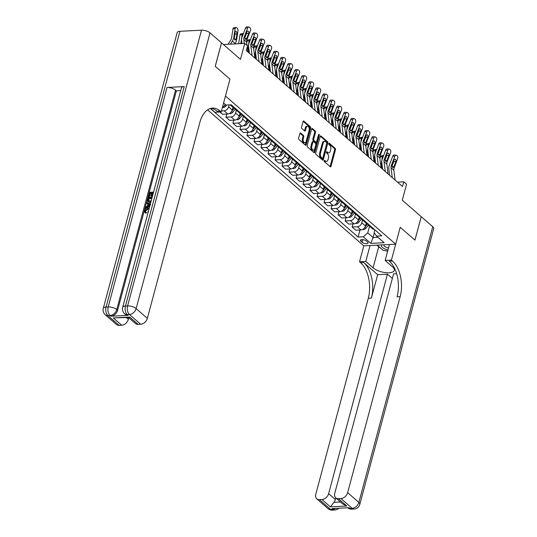 <?xml version="1.0" encoding="UTF-8"?>
<svg xmlns="http://www.w3.org/2000/svg" width="537" height="537" viewBox="0 0 537 537"><rect width="100%" height="100%" fill="white"/><g stroke="black" fill="none" stroke-linecap="round" stroke-linejoin="round"><path stroke-width="0.81" d="M324.16 160.691A0.725 0.423 87.1 0 0 324.375 161.671L330.228 166.759A1.04 0.604 87.1 0 0 330.524 166.879A1.04 0.604 87.1 0 0 331.02 166.316L335.464 149.749A1.04 0.604 87.1 0 0 335.162 148.346L329.309 143.258A0.725 0.423 87.1 0 0 328.966 144.547L329.718 145.205A3.323 1.926 87.1 0 1 330.691 149.682L330.322 151.065A3.323 1.926 87.1 0 1 328.731 152.85A3.323 1.926 87.1 0 1 327.771 152.474L327.013 151.817A0.725 0.423 87.1 0 0 326.671 153.105L327.429 153.763A3.323 1.926 87.1 0 1 328.402 158.247L328.026 159.623A3.323 1.926 87.1 0 1 326.436 161.415A3.323 1.926 87.1 0 1 325.476 161.04L324.724 160.382A0.725 0.423 87.1 0 0 324.16 160.691L324.617 161.087A3.323 1.926 87.1 0 0 325.576 161.456L326.436 161.415M300.666 133.028A1.04 0.604 87.1 0 0 300.364 132.914A1.04 0.604 87.1 0 0 299.868 133.471L298.626 138.123A1.04 0.604 87.1 0 0 298.928 139.519L305.425 145.171A1.04 0.604 87.1 0 0 305.721 145.292A1.04 0.604 87.1 0 0 306.218 144.735L310.661 128.162A1.04 0.604 87.1 0 0 310.359 126.766L303.861 121.107A1.04 0.604 87.1 0 0 303.559 120.993A1.04 0.604 87.1 0 0 303.063 121.55L301.559 127.168A1.04 0.604 87.1 0 0 301.861 128.565L304.64 130.988A1.04 0.604 87.1 0 0 304.942 131.102A1.04 0.604 87.1 0 0 305.439 130.545L306.184 127.759A2.779 1.611 87.1 0 1 307.513 126.269A2.779 1.611 87.1 0 1 309.131 130.323L306.211 141.231A2.779 1.611 87.1 0 1 304.875 142.721A2.779 1.611 87.1 0 1 303.264 138.667L303.747 136.848A1.04 0.604 87.1 0 0 303.445 135.452L300.666 133.028L300.082 133.062M396.642 273.716L393.567 273.877L334.759 493.335A6.35 4.518 -49 0 0 335.766 497.859L342.895 504.068L346.835 506.022L330.383 506.868L321.972 499.544L319.428 499.672L330.644 509.438L332.799 509.324L331.96 508.593L349.184 507.707L350.03 508.438L352.185 508.331L340.961 498.564A6.35 4.518 -49 0 0 347.64 492.677L358.857 502.437L432.741 226.701L421.243 216.693L414.96 240.14L400.213 227.305L414.933 240.12L421.216 216.673L402.287 200.194L406.556 184.251L403.757 181.815L402.495 186.5L246.288 50.552L247.55 45.86L244.744 43.423L223.412 44.517M179.942 31.3L106.064 307.036A6.35 2.524 -165 0 0 103.292 308.319L177.176 32.589A6.35 2.524 15 0 1 179.942 31.3L201.482 30.193A6.35 2.524 15 0 1 210.014 32.858L221.513 42.866L215.23 66.313L229.984 79.154L215.256 66.34L221.539 42.893L240.469 59.365L244.744 43.423M210.531 108.461L214.941 112.3L221.184 111.978L229.984 79.154L225.459 96.036L395.688 244.187L363.811 245.825L359.542 261.767L360.549 262.647A26.454 15.325 -92.9 0 1 368.288 298.297L315.769 494.308A6.35 4.518 -49 0 0 316.77 498.833A6.35 4.518 -49 0 0 319.428 499.672M392.426 261.009A26.454 15.325 -92.9 0 1 400.166 296.659L397.065 296.82A26.454 15.325 -92.9 0 0 389.325 261.17L392.426 261.009L391.413 260.13L400.213 227.305L395.688 244.187M315.743 153.025A1.04 0.604 87.1 0 0 316.051 154.421L322.542 160.073A1.04 0.604 87.1 0 0 322.844 160.194A1.04 0.604 87.1 0 0 323.341 159.637L327.785 143.064A1.04 0.604 87.1 0 0 327.476 141.667L320.985 136.009A1.04 0.604 87.1 0 0 320.683 135.895A1.04 0.604 87.1 0 0 320.186 136.452L315.743 153.025M313.984 152.622L307.486 146.97A1.04 0.604 87.1 0 1 307.184 145.574L311.621 129.001A1.04 0.604 87.1 0 1 312.125 128.444A1.04 0.604 87.1 0 1 312.42 128.558L315.199 130.981A1.04 0.604 87.1 0 1 315.508 132.377L313.702 139.096A1.04 0.604 87.1 0 0 314.011 140.499L315.85 142.104A1.04 0.604 87.1 0 0 316.152 142.218A1.04 0.604 87.1 0 0 316.649 141.661L318.522 134.666A0.725 0.423 87.1 0 1 319.293 135.337L314.783 152.186A1.04 0.604 87.1 0 1 314.286 152.743A1.04 0.604 87.1 0 1 313.984 152.622M367.523 242.066L366.288 240.992A3.282 1.302 -165 0 0 362.878 239.656A3.282 1.302 -165 0 0 360.448 240.281A3.282 1.302 -165 0 0 360.951 241.267L362.18 242.341A3.282 1.302 -165 0 0 365.596 243.677A3.282 1.302 -165 0 0 368.02 243.053A3.282 1.302 -165 0 0 367.523 242.066M207.584 109.85L363.811 245.825M374.853 229.829L374.128 232.548L376.565 236.119L381.78 235.85L231.185 104.782L225.97 105.051L223.593 102.983M376.565 236.119L384.136 242.711L370.872 243.395L363.301 236.804L367.751 232.877L369.557 226.144M359.985 229.984L358.092 237.072L363.301 236.804M358.092 237.072L210.37 108.508M403.757 181.815L397.481 182.137M374.329 232.843L373.081 237.508L377.88 237.267M367.751 232.877L373.081 237.508L370.872 243.395M221.459 110.964L224.137 110.823A4.236 3.014 -49 0 0 228.587 106.897L229.124 104.89M220.009 112.038L222.566 114.267L227.782 113.998A4.236 3.014 -49 0 0 232.232 110.072L233.031 107.091M226.775 114.052L225.936 117.194L231.145 116.925A4.236 3.014 -49 0 0 235.595 112.998L236.347 110.213M225.936 117.194L229.581 120.369L234.79 120.1A4.236 3.014 -49 0 0 239.24 116.173L240.039 113.193M233.79 120.154L232.944 123.295L238.16 123.027A4.236 3.014 -49 0 0 242.61 119.1L243.355 116.314M232.944 123.295L236.589 126.47L241.804 126.202A4.236 3.014 -49 0 0 246.255 122.275L247.054 119.295M240.798 126.255L239.958 129.397L245.167 129.128A4.236 3.014 -49 0 0 249.618 125.202L250.37 122.416M239.958 129.397L243.603 132.572L248.812 132.303A4.236 3.014 -49 0 0 253.263 128.377L254.061 125.396M247.812 132.357L246.966 135.499L252.182 135.23A4.236 3.014 -49 0 0 256.632 131.303L257.377 128.518M246.966 135.499L250.611 138.674L255.827 138.405A4.236 3.014 -49 0 0 260.277 134.478L261.076 131.498M254.82 138.459L253.981 141.6L259.19 141.332A4.236 3.014 -49 0 0 263.64 137.405L264.392 134.619M253.981 141.6L257.626 144.775L262.835 144.507A4.236 3.014 -49 0 0 267.285 140.58L268.084 137.6M261.834 144.56L260.989 147.702L266.204 147.44A4.236 3.014 -49 0 0 270.655 143.507L271.4 140.721M260.989 147.702L264.634 150.877L269.849 150.608A4.236 3.014 -49 0 0 274.3 146.682L275.098 143.701M268.842 150.662L268.003 153.804L273.212 153.542A4.236 3.014 -49 0 0 277.663 149.608L278.414 146.823M268.003 153.804L271.648 156.979L276.857 156.71A4.236 3.014 -49 0 0 281.307 152.783L282.106 149.803M275.857 156.764L275.011 159.905L280.227 159.643A4.236 3.014 -49 0 0 284.677 155.71L285.422 152.924M275.011 159.905L278.656 163.08L283.872 162.812A4.236 3.014 -49 0 0 288.322 158.885L289.121 155.905M282.865 162.865L282.026 166.007L287.235 165.745A4.236 3.014 -49 0 0 291.685 161.812L292.43 159.026M282.026 166.007L285.671 169.182L290.879 168.913A4.236 3.014 -49 0 0 295.33 164.987L296.129 162.006M289.879 168.967L289.034 172.115L294.249 171.847A4.236 3.014 -49 0 0 298.7 167.913L299.445 165.127M289.034 172.115L292.678 175.284L297.894 175.015A4.236 3.014 -49 0 0 302.344 171.088L303.143 168.108M296.887 175.069L296.048 178.217L301.257 177.948A4.236 3.014 -49 0 0 305.707 174.015L306.452 171.229M296.048 178.217L299.693 181.385L304.902 181.117A4.236 3.014 -49 0 0 309.352 177.19L310.151 174.21M303.902 181.17L303.056 184.319L308.265 184.05A4.236 3.014 -49 0 0 312.722 180.117L313.467 177.331M303.056 184.319L306.701 187.487L311.916 187.218A4.236 3.014 -49 0 0 316.367 183.292L317.166 180.311M310.91 187.272L310.064 190.42L315.279 190.152A4.236 3.014 -49 0 0 319.73 186.225L320.475 183.432M310.064 190.42L313.715 193.588L318.924 193.32A4.236 3.014 -49 0 0 323.375 189.393L324.173 186.413M317.924 193.374L317.078 196.522L322.287 196.253A4.236 3.014 -49 0 0 326.744 192.327L327.489 189.534M317.078 196.522L320.723 199.69L325.939 199.422A4.236 3.014 -49 0 0 330.389 195.495L331.188 192.514M324.932 199.475L324.086 202.624L329.302 202.355A4.236 3.014 -49 0 0 333.752 198.428L334.497 195.636M324.086 202.624L327.738 205.792L332.947 205.523A4.236 3.014 -49 0 0 337.397 201.597L338.196 198.616M331.94 205.577L331.101 208.725L336.31 208.457A4.236 3.014 -49 0 0 340.76 204.53L341.512 201.737M331.101 208.725L334.746 211.893L339.955 211.632A4.236 3.014 -49 0 0 344.412 207.698L345.21 204.718M338.954 211.679L338.109 214.827L343.324 214.558A4.236 3.014 -49 0 0 347.775 210.632L348.52 207.839M338.109 214.827L341.76 217.995L346.969 217.733A4.236 3.014 -49 0 0 351.42 213.8L352.218 210.819M345.962 217.78L345.123 220.929L350.332 220.66A4.236 3.014 -49 0 0 354.782 216.733L355.534 213.941M345.123 220.929L348.768 224.097L353.977 223.835A4.236 3.014 -49 0 0 358.434 219.902L359.233 216.921M352.977 223.882L352.131 227.03L357.347 226.762A4.236 3.014 -49 0 0 361.797 222.835L362.542 220.042M352.131 227.03L355.776 230.198L360.992 229.937A4.236 3.014 -49 0 0 365.442 226.003L366.241 223.023M368.046 223.902A4.236 3.014 -49 0 0 368.838 225.52L372.483 228.695A4.236 3.014 -49 0 0 374.195 229.259M368.838 225.52A4.236 3.014 -49 0 0 370.55 226.084M361.032 217.8A4.236 3.014 -49 0 0 361.824 219.418L365.475 222.593A4.236 3.014 -49 0 0 367.187 223.15L365.757 224.822M361.824 219.418A4.236 3.014 -49 0 0 363.542 219.982M354.024 211.699A4.236 3.014 -49 0 0 354.816 213.317L358.461 216.492A4.236 3.014 -49 0 0 360.179 217.049M354.816 213.317A4.236 3.014 -49 0 0 356.528 213.88M347.009 205.597A4.236 3.014 -49 0 0 347.808 207.215L351.453 210.39A4.236 3.014 -49 0 0 353.165 210.947M347.808 207.215A4.236 3.014 -49 0 0 349.52 207.779M340.002 199.495A4.236 3.014 -49 0 0 340.794 201.113L344.439 204.288A4.236 3.014 -49 0 0 346.157 204.845M340.794 201.113A4.236 3.014 -49 0 0 342.505 201.677M332.994 193.394A4.236 3.014 -49 0 0 333.786 195.012L337.431 198.187A4.236 3.014 -49 0 0 339.142 198.744M333.786 195.012A4.236 3.014 -49 0 0 335.497 195.575M325.979 187.292A4.236 3.014 -49 0 0 326.771 188.91L330.416 192.085A4.236 3.014 -49 0 0 332.135 192.642M326.771 188.91A4.236 3.014 -49 0 0 328.483 189.474M318.971 181.191A4.236 3.014 -49 0 0 319.763 182.808L323.408 185.983A4.236 3.014 -49 0 0 325.12 186.54M319.763 182.808A4.236 3.014 -49 0 0 321.475 183.372M311.957 175.089A4.236 3.014 -49 0 0 312.749 176.707L316.394 179.882A4.236 3.014 -49 0 0 318.112 180.439L316.682 182.11M312.749 176.707A4.236 3.014 -49 0 0 314.467 177.27M304.949 168.987A4.236 3.014 -49 0 0 305.741 170.605L309.386 173.78A4.236 3.014 -49 0 0 311.098 174.337L309.668 176.008M305.741 170.605A4.236 3.014 -49 0 0 307.453 171.169M297.934 162.879A4.236 3.014 -49 0 0 298.726 164.503L302.371 167.678A4.236 3.014 -49 0 0 304.09 168.235L302.66 169.907M298.726 164.503A4.236 3.014 -49 0 0 300.445 165.067M290.926 156.777A4.236 3.014 -49 0 0 291.719 158.402L295.363 161.577A4.236 3.014 -49 0 0 297.075 162.134L295.645 163.805M291.719 158.402A4.236 3.014 -49 0 0 293.43 158.959M283.912 150.675A4.236 3.014 -49 0 0 284.704 152.3L288.349 155.475A4.236 3.014 -49 0 0 290.067 156.032M284.704 152.3A4.236 3.014 -49 0 0 286.422 152.857M276.904 144.574A4.236 3.014 -49 0 0 277.696 146.198L281.341 149.373A4.236 3.014 -49 0 0 283.053 149.93M277.696 146.198A4.236 3.014 -49 0 0 279.408 146.755M269.889 138.472A4.236 3.014 -49 0 0 270.682 140.097L274.326 143.272A4.236 3.014 -49 0 0 276.045 143.829M270.682 140.097A4.236 3.014 -49 0 0 272.4 140.654M262.882 132.37A4.236 3.014 -49 0 0 263.674 133.995L267.319 137.163A4.236 3.014 -49 0 0 269.03 137.727M263.674 133.995A4.236 3.014 -49 0 0 265.385 134.552M255.867 126.269A4.236 3.014 -49 0 0 256.659 127.893L260.304 131.062A4.236 3.014 -49 0 0 262.022 131.625M256.659 127.893A4.236 3.014 -49 0 0 258.378 128.45M248.859 120.167A4.236 3.014 -49 0 0 249.651 121.792L253.296 124.96A4.236 3.014 -49 0 0 255.008 125.524L253.585 127.195M249.651 121.792A4.236 3.014 -49 0 0 251.363 122.349M241.845 114.066A4.236 3.014 -49 0 0 242.637 115.69L246.288 118.858A4.236 3.014 -49 0 0 248 119.422L246.57 121.094M242.637 115.69A4.236 3.014 -49 0 0 244.355 116.247M234.837 107.964A4.236 3.014 -49 0 0 235.629 109.588L239.274 112.757A4.236 3.014 -49 0 0 240.985 113.32L239.562 114.992M235.629 109.588A4.236 3.014 -49 0 0 237.341 110.145M230.172 104.836L232.266 106.655A4.236 3.014 -49 0 0 233.978 107.219L232.548 108.89M222.405 107.427A4.236 3.014 -49 0 0 225.117 104.312M328.731 152.85L327.872 152.897A3.323 1.926 87.1 0 1 326.912 152.521L326.456 152.125M330.06 166.618A1.04 0.604 87.1 0 0 330.161 166.363L334.598 149.789A1.04 0.604 87.1 0 0 334.296 148.393L328.751 143.567M322.381 159.932A1.04 0.604 87.1 0 0 322.482 159.677L326.919 143.111A1.04 0.604 87.1 0 0 326.617 141.708L320.287 136.197M322.287 158.261A0.725 0.423 87.1 0 0 322.844 157.952L326.738 143.406A0.725 0.423 87.1 0 0 326.53 142.426L325.731 141.734A3.323 1.926 87.1 0 0 324.771 141.359A3.323 1.926 87.1 0 0 323.18 143.144L320.515 153.085A3.323 1.926 87.1 0 0 321.488 157.563L322.287 158.261L321.421 158.301A0.725 0.423 87.1 0 0 321.831 158.281M324.771 141.359L323.905 141.399A3.323 1.926 87.1 0 0 322.314 143.191L323.18 143.144M321.421 158.301L320.623 157.609A3.323 1.926 87.1 0 1 319.656 153.132L322.314 143.191M311.722 128.746L314.34 131.021L315.199 130.981M316.152 142.218L315.293 142.265A1.04 0.604 87.1 0 1 314.991 142.151L313.145 140.546A1.04 0.604 87.1 0 1 312.843 139.143L314.642 132.424A1.04 0.604 87.1 0 0 314.34 131.021M313.823 152.481A1.04 0.604 87.1 0 0 313.917 152.226L318.434 135.384A0.725 0.423 87.1 0 0 318.461 134.915M311.836 146.071A2.779 1.611 87.1 0 0 313.454 150.132A2.779 1.611 87.1 0 0 314.783 148.635L315.81 144.795A1.04 0.604 87.1 0 0 315.508 143.392L313.662 141.788A1.04 0.604 87.1 0 0 313.366 141.674A1.04 0.604 87.1 0 0 312.863 142.231L311.836 146.071L310.977 146.118A2.779 1.611 87.1 0 0 312.588 150.172L313.454 150.132M313.366 141.674L312.5 141.714A1.04 0.604 87.1 0 0 312.004 142.271L312.863 142.231M310.977 146.118L312.004 142.271M304.875 142.721L304.016 142.768A2.779 1.611 87.1 0 1 302.398 138.714L302.888 136.895A1.04 0.604 87.1 0 0 302.586 135.492L299.968 133.216M307.513 126.269L306.654 126.309A2.779 1.611 87.1 0 0 305.325 127.806L306.184 127.759M304.479 130.84A1.04 0.604 87.1 0 0 304.58 130.585L305.325 127.806M305.258 145.03A1.04 0.604 87.1 0 0 305.358 144.775L309.802 128.209A1.04 0.604 87.1 0 0 309.493 126.806L303.163 121.295M362.697 229.427L363.616 229.588A2.806 1.994 -49 0 0 365.778 228.373L368.503 225.151M385.103 159.771L385.204 159.093A2.114 1.108 79.7 0 0 385.237 158.724M380.874 166.363A7.934 5.645 -49 0 0 381.035 165.584L382.398 156.656L380.183 157.059A2.114 1.108 -100.3 0 1 380.928 155.952L383.143 155.549A2.114 1.108 79.7 0 0 382.398 156.656M379.921 158.777L380.183 157.059M364.999 227.104L367.852 223.728M382.498 168.202L381.559 166.034L381.914 163.57M383.613 155.643A2.114 1.108 79.7 0 0 383.143 155.549M392.279 177.606L391.043 167.745A5.289 3.766 131 0 1 391.379 165.342L394.829 156.307L392.769 156.119A2.114 1.322 -84.9 0 1 394.084 154.992L396.138 155.173A2.114 1.322 95.1 0 0 394.829 156.307M389.634 175.304L388.815 168.766A7.934 5.645 131 0 1 389.325 165.154L392.769 156.119M395.084 180.049L393.843 170.189A5.289 3.766 131 0 1 394.185 167.779L397.635 158.744A2.114 1.322 95.1 0 0 397.226 155.898L396.662 155.408A2.114 1.322 95.1 0 0 396.138 155.173M392.151 166.832L393.943 166.645L393.581 167.255L392.534 167.376L391.983 165.866L394.044 160.113A1.692 1.061 -84.9 0 1 395.098 159.207A1.692 1.061 -84.9 0 1 395.514 159.395A1.692 1.061 -84.9 0 1 395.843 161.677L393.782 161.489L391.99 166.195M393.782 161.489A1.692 1.061 95.1 0 0 393.943 160.382M393.943 166.645L395.843 161.677M394.185 167.779L393.581 167.255L392.534 167.376M355.682 223.325L356.602 223.486A2.806 1.994 -49 0 0 358.77 222.271L361.488 219.049M378.088 153.669L378.196 152.991A2.114 1.108 79.7 0 0 378.229 152.622M373.866 160.261A7.934 5.645 -49 0 0 374.027 159.476L375.39 150.555L373.175 150.957A2.114 1.108 -100.3 0 1 373.913 149.85L376.135 149.447A2.114 1.108 79.7 0 0 375.39 150.555M372.913 152.676L373.175 150.957M357.991 221.002L360.837 217.626M375.484 162.1L374.544 159.932L374.907 157.469M376.605 149.541A2.114 1.108 79.7 0 0 376.135 149.447M360.159 217.055L358.75 218.72M348.674 217.223L349.594 217.384A2.806 1.994 -49 0 0 351.755 216.169L354.48 212.947M371.08 147.568L371.181 146.89A2.114 1.108 79.7 0 0 371.215 146.52M366.852 154.159A7.934 5.645 -49 0 0 367.013 153.374L368.375 144.453L366.16 144.856A2.114 1.108 -100.3 0 1 366.905 143.748L369.12 143.345A2.114 1.108 79.7 0 0 368.375 144.453M365.898 146.574L366.16 144.856M350.976 214.901L353.829 211.524M368.476 155.999L367.536 153.83L367.892 151.367M369.59 143.439A2.114 1.108 79.7 0 0 369.12 143.345M353.145 210.954L351.735 212.618M341.66 211.122L342.579 211.283A2.806 1.994 -49 0 0 344.747 210.068L347.466 206.846M364.066 141.459L364.173 140.788A2.114 1.108 79.7 0 0 364.207 140.419M359.844 148.058A7.934 5.645 -49 0 0 360.005 147.272L361.367 138.345L359.152 138.754A2.114 1.108 -100.3 0 1 359.897 137.647L362.113 137.244A2.114 1.108 79.7 0 0 361.367 138.345M358.891 140.472L359.152 138.754M343.969 208.799L346.815 205.423M361.461 149.897L360.522 147.729L360.884 145.265M362.582 137.338A2.114 1.108 79.7 0 0 362.113 137.244M346.137 204.845L344.727 206.517M385.271 171.504L384.029 161.644A5.289 3.766 131 0 1 384.371 159.241L387.815 150.206L385.761 150.018A2.114 1.322 -84.9 0 1 387.07 148.89L389.13 149.071A2.114 1.322 95.1 0 0 387.815 150.206M382.626 169.202L381.8 162.664A7.934 5.645 131 0 1 382.31 159.053L385.761 150.018M388.07 173.948L386.835 164.087A5.289 3.766 131 0 1 387.17 161.677L390.621 152.642A2.114 1.322 95.1 0 0 390.218 149.796L389.654 149.306A2.114 1.322 95.1 0 0 389.13 149.071M385.143 160.731L386.935 160.543L386.566 161.154L385.526 161.275L384.975 159.764L387.036 154.012A1.692 1.061 -84.9 0 1 388.083 153.105A1.692 1.061 -84.9 0 1 388.506 153.293A1.692 1.061 -84.9 0 1 388.828 155.576L386.774 155.388L384.982 160.093M386.774 155.388A1.692 1.061 95.1 0 0 386.935 154.28M386.935 160.543L388.828 155.576M387.17 161.677L386.566 161.154L385.526 161.275M378.256 165.403L377.021 155.542A5.289 3.766 131 0 1 377.357 153.139L380.807 144.104L378.746 143.916A2.114 1.322 -84.9 0 1 380.062 142.788L382.116 142.97A2.114 1.322 95.1 0 0 380.807 144.104M375.611 163.1L374.792 156.562A7.934 5.645 131 0 1 375.303 152.951L378.746 143.916M381.062 167.846L379.82 157.985A5.289 3.766 131 0 1 380.162 155.576L383.613 146.541A2.114 1.322 95.1 0 0 383.203 143.694L382.646 143.204A2.114 1.322 95.1 0 0 382.116 142.97M378.129 154.629L379.921 154.441L379.558 155.052L378.511 155.173L377.961 153.663L380.028 147.91A1.692 1.061 -84.9 0 1 381.075 147.004A1.692 1.061 -84.9 0 1 381.492 147.192A1.692 1.061 -84.9 0 1 381.82 149.474L379.76 149.286L377.967 153.991M379.76 149.286A1.692 1.061 95.1 0 0 379.921 148.178M379.921 154.441L381.82 149.474M380.162 155.576L379.558 155.052L378.511 155.173M371.248 159.301L370.006 149.44A5.289 3.766 131 0 1 370.349 147.031L373.792 138.002L371.738 137.814A2.114 1.322 -84.9 0 1 373.047 136.687L375.108 136.868A2.114 1.322 95.1 0 0 373.792 138.002M368.604 156.999L367.778 150.461A7.934 5.645 131 0 1 368.288 146.849L371.738 137.814M374.054 161.744L372.812 151.884A5.289 3.766 131 0 1 373.155 149.474L376.598 140.439A2.114 1.322 95.1 0 0 376.195 137.593L375.632 137.103A2.114 1.322 95.1 0 0 375.108 136.868M371.121 148.527L372.913 148.34L372.55 148.95L371.503 149.071L370.953 147.561L373.014 141.808A1.692 1.061 -84.9 0 1 374.061 140.902A1.692 1.061 -84.9 0 1 374.484 141.09A1.692 1.061 -84.9 0 1 374.806 143.372L372.752 143.184L370.96 147.89M372.752 143.184A1.692 1.061 95.1 0 0 372.913 142.077M372.913 148.34L374.806 143.372M373.155 149.474L372.55 148.95L371.503 149.071M334.652 205.02L335.571 205.181A2.806 1.994 -49 0 0 337.733 203.966L340.458 200.744M357.058 135.358L357.159 134.686A2.114 1.108 79.7 0 0 357.192 134.317M352.829 141.956A7.934 5.645 -49 0 0 352.99 141.171L354.36 132.243L352.138 132.652A2.114 1.108 -100.3 0 1 352.883 131.545L355.098 131.142A2.114 1.108 79.7 0 0 354.36 132.243M351.876 134.371L352.138 132.652M336.954 202.697L339.807 199.321M354.454 143.795L353.514 141.627L353.87 139.164M355.568 131.236A2.114 1.108 79.7 0 0 355.098 131.142M339.122 198.744L337.713 200.415M364.234 153.199L362.999 143.339A5.289 3.766 131 0 1 363.334 140.929L366.784 131.901L364.724 131.713A2.114 1.322 -84.9 0 1 366.039 130.585L368.093 130.766A2.114 1.322 95.1 0 0 366.784 131.901M361.589 150.897L360.77 144.359A7.934 5.645 131 0 1 361.28 140.748L364.724 131.713M367.039 155.643L365.798 145.782A5.289 3.766 131 0 1 366.14 143.372L369.59 134.337A2.114 1.322 95.1 0 0 369.181 131.491L368.624 131.001A2.114 1.322 95.1 0 0 368.093 130.766M364.106 142.426L365.898 142.238L365.536 142.849L364.489 142.97L363.938 141.459L366.006 135.707A1.692 1.061 -84.9 0 1 367.053 134.8A1.692 1.061 -84.9 0 1 367.469 134.988A1.692 1.061 -84.9 0 1 367.798 137.271L365.737 137.083L363.945 141.781M365.737 137.083A1.692 1.061 95.1 0 0 365.898 135.975M365.898 142.238L367.798 137.271M366.14 143.372L365.536 142.849L364.489 142.97M381.827 244.899A6.88 2.739 -165 0 0 385.123 249.061A6.88 2.739 -165 0 0 387.969 250M383.935 244.791A4.712 1.873 -165 0 0 383.895 244.892A4.712 1.873 -165 0 0 386.372 247.369A4.712 1.873 -165 0 0 388.493 248.054M387.654 251.182L383.123 250.269L377.216 245.134M389.379 244.731A6.88 2.739 -165 0 0 388.714 244.543M370.06 245.503L365.784 261.445L373.074 267.788A11.908 4.732 -165 0 0 385.465 272.635A11.908 4.732 -165 0 0 394.265 270.373A11.908 4.732 -165 0 0 392.46 266.795L385.17 260.452L391.413 260.13M365.784 261.445L359.542 261.767M377.672 274.689L363.65 262.486A26.454 15.325 -92.9 0 1 371.389 298.136L377.672 274.689L387.452 274.185L392.346 278.448M321.972 499.544A6.35 4.518 -49 0 0 328.644 493.651L335.377 499.511A6.35 4.518 131 0 1 333.933 502.357L340.539 502.014M387.452 274.185L328.644 493.651M432.741 226.701A6.35 2.524 15 0 1 433.708 228.614L359.824 504.344A6.35 2.524 -165 0 0 358.857 502.437A6.35 4.518 131 0 1 352.185 508.331A6.35 3.678 -92.9 0 0 354.017 509.042A6.35 6.35 0 0 0 359.824 504.344M389.439 244.51L385.17 260.452M335.766 497.859A6.35 4.518 -49 0 0 338.424 498.698L346.835 506.022M340.961 498.564L338.424 498.698M400.166 296.659L347.64 492.677M335.806 497.9L335.377 499.511M330.383 506.868L333.933 502.357M380.84 248.289A11.908 4.732 15 0 1 378.706 246.785L376.833 245.154M148.971 209.188L148.152 209.101L145.587 210.954L145.648 211.961M149.011 209.041L147.702 208.712L145.138 210.564L145.386 211.8L146.46 212.464L146.077 213.263L144.883 212.518L144.527 210.665C145.124 208.933 146.259 208.014 147.91 207.92L149.239 208.188M147.95 203.973L146.588 203.221L146.809 202.382L150.387 203.919M149.709 206.45L145.822 208.134L145.373 207.745L145.601 206.899L147.36 206.181L148.004 203.778L146.588 203.221M151.562 193.421L150.333 193.481L149.447 196.797L148.85 196.831L148.4 196.441L149.501 192.327L153.548 192.118M153.22 193.333L152.723 193.36L151.931 196.314L151.333 196.347L150.884 195.958L151.676 192.998L149.89 193.092L150.333 193.481M184.251 86.578L125.443 306.043A6.35 2.524 -165 0 0 122.678 307.325L181.479 87.867A6.35 2.524 15 0 1 184.251 86.578L167.02 87.464A6.35 2.524 15 0 1 175.552 90.129L176.398 90.86L117.59 310.319A6.35 4.518 131 0 1 110.917 316.212L128.142 315.326A6.35 4.518 131 0 1 125.483 314.494L124.644 313.756A6.35 4.518 -49 0 0 127.303 314.595L128.142 315.326M176.398 90.86L180.741 90.632M150.83 202.248L149.937 202.395L147.85 201.583L147.574 199.536L148.111 197.522L152.152 197.314M221.184 111.978L220.177 111.099A26.454 15.325 87.1 0 0 212.538 108.125A26.454 15.325 87.1 0 0 199.871 122.342L147.353 318.354A6.35 4.518 131 0 1 140.674 324.247L129.457 314.487L127.303 314.595A6.35 3.678 87.1 0 1 125.443 306.043L127.598 305.929L201.482 30.193M129.719 317.058L128.82 317.508L113.267 317.904L129.719 317.058L138.13 324.382L140.674 324.247M138.13 324.382A6.35 4.518 131 0 1 135.472 323.543L128.551 317.521M128.786 317.723L128.356 319.334A6.35 4.518 131 0 1 121.677 325.227L113.267 317.904M110.917 316.212L110.072 315.481L107.917 315.595L119.14 325.355L121.677 325.227M119.14 325.355A6.35 4.518 131 0 1 116.475 324.516L105.259 314.756A6.35 4.518 -49 0 0 107.917 315.595A6.35 3.678 87.1 0 1 106.064 307.036L108.212 306.922L167.02 87.464M220.177 111.099L217.076 111.26A26.454 15.325 87.1 0 0 210.994 108.34M149.89 193.092L148.997 196.408L149.447 196.797M148.997 196.408L148.4 196.441M153.334 192.911L152.273 192.971L151.481 195.924L151.931 196.314M151.481 195.924L150.884 195.958M152.273 192.971L152.723 193.36M151.004 201.617L149.487 202.006L147.85 201.583M151.944 198.106L148.494 198.287L148.326 200.892M148.481 201.006L151.239 200.737M149.487 202.006L149.937 202.395M151.83 198.529L148.944 198.677L148.642 201.147M148.494 198.287L148.944 198.677M148.185 199.442L148.635 199.838M149.883 205.785L145.373 207.745M149.81 204.49L148.534 203.986L148.024 205.906L150.662 204.825L149.81 204.49L150.152 204.785M150.138 204.832L148.984 204.375L148.642 205.651M148.534 203.986L148.984 204.375M145.138 210.564L145.587 210.954M147.702 208.712L148.152 209.101M148.091 212.491L147.749 212.625L147.803 211.84L148.326 211.598M146.01 212.075L145.628 212.874L146.077 213.263M145.628 212.874L144.883 212.518M327.637 198.918L328.557 199.079A2.806 1.994 -49 0 0 330.725 197.864L333.443 194.642M350.043 129.256L350.151 128.585A2.114 1.108 79.7 0 0 350.184 128.215M345.821 135.854A7.934 5.645 -49 0 0 345.982 135.069L347.345 126.141L345.13 126.551A2.114 1.108 -100.3 0 1 345.875 125.443L348.09 125.04A2.114 1.108 79.7 0 0 347.345 126.141M344.868 128.269L345.13 126.551M329.946 196.596L332.792 193.219M347.446 137.694L346.499 135.525L346.862 133.062M348.56 125.134A2.114 1.108 79.7 0 0 348.09 125.04M332.114 192.642L330.705 194.313M357.226 147.098L355.984 137.237A5.289 3.766 131 0 1 356.326 134.827L359.777 125.799L357.716 125.611A2.114 1.322 -84.9 0 1 359.025 124.483L361.086 124.665A2.114 1.322 95.1 0 0 359.777 125.799M354.581 144.795L353.755 138.257A7.934 5.645 131 0 1 354.266 134.646L357.716 125.611M360.032 149.541L358.79 139.68A5.289 3.766 131 0 1 359.132 137.271L362.576 128.236A2.114 1.322 95.1 0 0 362.173 125.39L361.609 124.899A2.114 1.322 95.1 0 0 361.086 124.665M357.098 136.324L358.891 136.136L358.528 136.747L357.481 136.868L356.93 135.358L358.991 129.605A1.692 1.061 -84.9 0 1 360.038 128.699A1.692 1.061 -84.9 0 1 360.461 128.887A1.692 1.061 -84.9 0 1 360.783 131.169L358.729 130.981L356.937 135.68M358.729 130.981A1.692 1.061 95.1 0 0 358.891 129.873M358.891 136.136L360.783 131.169M359.132 137.271L358.528 136.747L357.481 136.868M320.629 192.817L321.549 192.978A2.806 1.994 -49 0 0 323.71 191.763L326.436 188.541M343.036 123.154L343.136 122.483A2.114 1.108 79.7 0 0 343.17 122.114M338.807 129.753A7.934 5.645 -49 0 0 338.968 128.967L340.337 120.04L338.122 120.449A2.114 1.108 -100.3 0 1 338.86 119.342L341.076 118.939A2.114 1.108 79.7 0 0 340.337 120.04M337.854 122.168L338.122 120.449M322.932 190.494L325.784 187.118M340.431 131.592L339.491 129.424L339.847 126.96M341.545 119.033A2.114 1.108 79.7 0 0 341.076 118.939M325.1 186.54L323.69 188.212M350.211 140.996L348.976 131.135A5.289 3.766 131 0 1 349.312 128.726L352.762 119.697L350.701 119.509A2.114 1.322 -84.9 0 1 352.017 118.375L354.071 118.563A2.114 1.322 95.1 0 0 352.762 119.697M347.567 138.694L346.748 132.156A7.934 5.645 131 0 1 347.258 128.544L350.701 119.509M353.017 143.439L351.782 133.579A5.289 3.766 131 0 1 352.118 131.169L355.568 122.134A2.114 1.322 95.1 0 0 355.158 119.288L354.601 118.798A2.114 1.322 95.1 0 0 354.071 118.563M350.084 130.216L351.876 130.035L351.513 130.645L350.466 130.766L349.916 129.256L351.983 123.503A1.692 1.061 -84.9 0 1 353.031 122.597A1.692 1.061 -84.9 0 1 353.447 122.785A1.692 1.061 -84.9 0 1 353.776 125.067L351.715 124.879L349.923 129.578M351.715 124.879A1.692 1.061 95.1 0 0 351.876 123.772M351.876 130.035L353.776 125.067M352.118 131.169L351.513 130.645L350.466 130.766M313.615 186.715L314.534 186.876A2.806 1.994 -49 0 0 316.702 185.661L319.421 182.439M336.028 117.053L336.128 116.381A2.114 1.108 79.7 0 0 336.162 116.012M331.799 123.651A7.934 5.645 -49 0 0 331.96 122.866L333.323 113.938L331.107 114.341A2.114 1.108 -100.3 0 1 331.853 113.24L334.068 112.837A2.114 1.108 79.7 0 0 333.323 113.938M330.846 116.066L331.107 114.341M315.924 184.392L318.77 181.016M333.423 125.49L332.477 123.322L332.839 120.859M334.538 112.931A2.114 1.108 79.7 0 0 334.068 112.837M343.203 134.894L341.962 125.034A5.289 3.766 131 0 1 342.304 122.624L345.754 113.589L343.693 113.408A2.114 1.322 -84.9 0 1 345.002 112.273L347.063 112.461A2.114 1.322 95.1 0 0 345.754 113.589M340.559 132.592L339.733 126.054A7.934 5.645 131 0 1 340.243 122.443L343.693 113.408M346.009 137.338L344.767 127.477A5.289 3.766 131 0 1 345.11 125.067L348.553 116.032A2.114 1.322 95.1 0 0 348.151 113.186L347.587 112.696A2.114 1.322 95.1 0 0 347.063 112.461M343.076 124.114L344.868 123.933L344.506 124.544L343.458 124.665L342.908 123.154L344.969 117.402A1.692 1.061 -84.9 0 1 346.016 116.495A1.692 1.061 -84.9 0 1 346.439 116.683A1.692 1.061 -84.9 0 1 346.768 118.966L344.707 118.778L342.915 123.476M344.707 118.778A1.692 1.061 95.1 0 0 344.868 117.67M344.868 123.933L346.768 118.966M345.11 125.067L344.506 124.544L343.458 124.665M306.607 180.613L307.526 180.774A2.806 1.994 -49 0 0 309.688 179.559L312.413 176.337M329.013 110.951L329.114 110.28A2.114 1.108 79.7 0 0 329.147 109.91M324.784 117.549A7.934 5.645 -49 0 0 324.945 116.764L326.315 107.836L324.1 108.239A2.114 1.108 -100.3 0 1 324.838 107.138L327.053 106.735A2.114 1.108 79.7 0 0 326.315 107.836M323.831 109.964L324.1 108.239M308.909 178.291L311.762 174.914M326.409 119.389L325.469 117.22L325.825 114.757M327.523 106.829A2.114 1.108 79.7 0 0 327.053 106.735M336.189 128.793L334.954 118.932A5.289 3.766 131 0 1 335.289 116.522L338.74 107.487L336.686 107.306A2.114 1.322 -84.9 0 1 337.995 106.172L340.049 106.36A2.114 1.322 95.1 0 0 338.74 107.487M333.544 126.49L332.725 119.952A7.934 5.645 131 0 1 333.235 116.341L336.686 107.306M338.995 131.236L337.76 121.375A5.289 3.766 131 0 1 338.095 118.966L341.545 109.931A2.114 1.322 95.1 0 0 341.136 107.085L340.579 106.595A2.114 1.322 95.1 0 0 340.049 106.36M336.061 118.012L337.854 117.831L337.491 118.442L336.444 118.563L335.894 117.053L337.961 111.3A1.692 1.061 -84.9 0 1 339.008 110.394A1.692 1.061 -84.9 0 1 339.431 110.582A1.692 1.061 -84.9 0 1 339.753 112.864L337.692 112.676L335.9 117.375M337.692 112.676A1.692 1.061 95.1 0 0 337.854 111.568M337.854 117.831L339.753 112.864M338.095 118.966L337.491 118.442L336.444 118.563M299.592 174.512L300.512 174.673A2.806 1.994 -49 0 0 302.68 173.458L305.399 170.236M322.005 104.849L322.106 104.178A2.114 1.108 79.7 0 0 322.14 103.802M317.776 111.448A7.934 5.645 -49 0 0 317.938 110.662L319.3 101.735L317.085 102.137A2.114 1.108 -100.3 0 1 317.83 101.037L320.045 100.634A2.114 1.108 79.7 0 0 319.3 101.735M316.823 103.863L317.085 102.137M301.901 172.189L304.748 168.813M319.401 113.287L318.454 111.119L318.817 108.655M320.515 100.728A2.114 1.108 79.7 0 0 320.045 100.634M329.181 122.691L327.939 112.83A5.289 3.766 131 0 1 328.282 110.421L331.732 101.386L329.671 101.204A2.114 1.322 -84.9 0 1 330.98 100.07L333.041 100.258A2.114 1.322 95.1 0 0 331.732 101.386M326.536 120.389L325.711 113.851A7.934 5.645 131 0 1 326.221 110.239L329.671 101.204M331.987 125.134L330.745 115.274A5.289 3.766 131 0 1 331.087 112.864L334.531 103.829A2.114 1.322 95.1 0 0 334.128 100.983L333.564 100.493A2.114 1.322 95.1 0 0 333.041 100.258M329.053 111.911L330.846 111.73L330.483 112.34L329.436 112.461L328.886 110.951L330.946 105.198A1.692 1.061 -84.9 0 1 331.994 104.292A1.692 1.061 -84.9 0 1 332.416 104.48A1.692 1.061 -84.9 0 1 332.745 106.762L330.685 106.574L328.892 111.273M330.685 106.574A1.692 1.061 95.1 0 0 330.846 105.467M330.846 111.73L332.745 106.762M331.087 112.864L330.483 112.34L329.436 112.461M292.584 168.41L293.504 168.571A2.806 1.994 -49 0 0 295.672 167.356L298.391 164.134M314.991 98.748L315.091 98.076A2.114 1.108 79.7 0 0 315.125 97.7M310.769 105.346A7.934 5.645 -49 0 0 310.923 104.561L312.292 95.633L310.077 96.036A2.114 1.108 -100.3 0 1 310.816 94.935L313.031 94.532A2.114 1.108 79.7 0 0 312.292 95.633M309.809 97.761L310.077 96.036M294.887 166.087L297.74 162.711M312.386 107.185L311.447 105.017L311.802 102.554M313.501 94.626A2.114 1.108 79.7 0 0 313.031 94.532M322.166 116.589L320.931 106.729A5.289 3.766 131 0 1 321.267 104.319L324.717 95.284L322.663 95.103A2.114 1.322 -84.9 0 1 323.972 93.968L326.026 94.156A2.114 1.322 95.1 0 0 324.717 95.284M319.522 114.287L318.703 107.749A7.934 5.645 131 0 1 319.213 104.138L322.663 95.103M324.972 119.033L323.737 109.172A5.289 3.766 131 0 1 324.073 106.762L327.523 97.727A2.114 1.322 95.1 0 0 327.114 94.881L326.556 94.391A2.114 1.322 95.1 0 0 326.026 94.156M322.046 105.809L323.838 105.628L323.469 106.239L322.422 106.36L321.871 104.849L323.939 99.097A1.692 1.061 -84.9 0 1 324.986 98.19A1.692 1.061 -84.9 0 1 325.409 98.378A1.692 1.061 -84.9 0 1 325.731 100.661L323.677 100.473L321.878 105.171M323.677 100.473A1.692 1.061 95.1 0 0 323.831 99.365M323.838 105.628L325.731 100.661M324.073 106.762L323.469 106.239L322.422 106.36M285.57 162.308L286.49 162.469A2.806 1.994 -49 0 0 288.658 161.254L291.376 158.032M307.983 92.646L308.084 91.975A2.114 1.108 79.7 0 0 308.117 91.599M303.754 99.244A7.934 5.645 -49 0 0 303.915 98.459L305.278 89.531L303.063 89.934A2.114 1.108 -100.3 0 1 303.808 88.833L306.023 88.424A2.114 1.108 79.7 0 0 305.278 89.531M302.801 91.659L303.063 89.934M287.879 159.986L290.732 156.609M305.378 101.084L304.439 98.915L304.794 96.452M306.493 88.524A2.114 1.108 79.7 0 0 306.023 88.424M290.047 156.032L288.637 157.703M315.159 110.488L313.917 100.627A5.289 3.766 131 0 1 314.259 98.217L317.709 89.182L315.649 89.001A2.114 1.322 -84.9 0 1 316.958 87.867L319.018 88.055A2.114 1.322 95.1 0 0 317.709 89.182M312.514 108.185L311.688 101.647A7.934 5.645 131 0 1 312.198 98.036L315.649 89.001M317.964 112.931L316.723 103.07A5.289 3.766 131 0 1 317.065 100.661L320.508 91.626A2.114 1.322 95.1 0 0 320.106 88.78L319.542 88.29A2.114 1.322 95.1 0 0 319.018 88.055M315.031 99.707L316.823 99.526L316.461 100.137L315.414 100.258L314.863 98.748L316.924 92.995A1.692 1.061 -84.9 0 1 317.971 92.089A1.692 1.061 -84.9 0 1 318.394 92.277A1.692 1.061 -84.9 0 1 318.723 94.559L316.662 94.371L314.87 99.07M316.662 94.371A1.692 1.061 95.1 0 0 316.823 93.263M316.823 99.526L318.723 94.559M317.065 100.661L316.461 100.137L315.414 100.258M278.562 156.207L279.482 156.368A2.806 1.994 -49 0 0 281.65 155.153L284.368 151.931M300.968 86.544L301.076 85.873A2.114 1.108 79.7 0 0 301.103 85.497M296.746 93.143A7.934 5.645 -49 0 0 296.901 92.357L298.27 83.43L296.055 83.832A2.114 1.108 -100.3 0 1 296.793 82.732L299.008 82.322A2.114 1.108 79.7 0 0 298.27 83.43M295.793 85.551L296.055 83.832M280.864 153.884L283.717 150.508M298.364 94.982L297.424 92.814L297.78 90.35M299.478 82.423A2.114 1.108 79.7 0 0 299.008 82.322M283.039 149.93L281.623 151.602M308.144 104.386L306.909 94.525A5.289 3.766 131 0 1 307.245 92.116L310.695 83.081L308.641 82.899A2.114 1.322 -84.9 0 1 309.95 81.765L312.004 81.953A2.114 1.322 95.1 0 0 310.695 83.081M305.499 102.084L304.68 95.546A7.934 5.645 131 0 1 305.191 91.934L308.641 82.899M310.95 106.829L309.715 96.969A5.289 3.766 131 0 1 310.05 94.559L313.501 85.524A2.114 1.322 95.1 0 0 313.091 82.678L312.534 82.188A2.114 1.322 95.1 0 0 312.004 81.953M308.023 93.606L309.815 93.425L309.446 94.029L308.399 94.156L307.849 92.646L309.916 86.893A1.692 1.061 -84.9 0 1 310.963 85.987A1.692 1.061 -84.9 0 1 311.386 86.175A1.692 1.061 -84.9 0 1 311.708 88.451L309.654 88.269L307.855 92.968M309.654 88.269A1.692 1.061 95.1 0 0 309.809 87.162M309.815 93.425L311.708 88.451M310.05 94.559L309.446 94.029L308.399 94.156M271.547 150.105L272.467 150.266A2.806 1.994 -49 0 0 274.635 149.051L277.354 145.829M293.961 80.443L294.061 79.771A2.114 1.108 79.7 0 0 294.095 79.395M289.732 87.041A7.934 5.645 -49 0 0 289.893 86.256L291.255 77.328L289.04 77.731A2.114 1.108 -100.3 0 1 289.785 76.63L292 76.22A2.114 1.108 79.7 0 0 291.255 77.328M288.778 79.449L289.04 77.731M273.857 147.782L276.709 144.406M291.356 88.88L290.416 86.712L290.772 84.249M292.47 76.321A2.114 1.108 79.7 0 0 292 76.22M276.025 143.829L274.615 145.5M301.136 98.284L299.894 88.424A5.289 3.766 131 0 1 300.237 86.014L303.687 76.979L301.626 76.798A2.114 1.322 -84.9 0 1 302.935 75.663L304.996 75.851A2.114 1.322 95.1 0 0 303.687 76.979M298.491 95.982L297.673 89.444A7.934 5.645 131 0 1 298.176 85.833L301.626 76.798M303.942 100.728L302.7 90.867A5.289 3.766 131 0 1 303.043 88.457L306.493 79.422A2.114 1.322 95.1 0 0 306.083 76.576L305.519 76.086A2.114 1.322 95.1 0 0 304.996 75.851M301.009 87.504L302.801 87.323L302.438 87.927L301.391 88.055L300.841 86.544L302.902 80.792A1.692 1.061 -84.9 0 1 303.949 79.885A1.692 1.061 -84.9 0 1 304.372 80.073A1.692 1.061 -84.9 0 1 304.701 82.349L302.64 82.168L300.848 86.866M302.64 82.168A1.692 1.061 95.1 0 0 302.801 81.06M302.801 87.323L304.701 82.349M303.043 88.457L302.438 87.927L301.391 88.055M264.54 144.003L265.459 144.164A2.806 1.994 -49 0 0 267.627 142.949L270.346 139.721M286.946 74.341L287.053 73.67A2.114 1.108 79.7 0 0 287.087 73.294M282.724 80.939A7.934 5.645 -49 0 0 282.885 80.154L284.248 71.226L282.032 71.629A2.114 1.108 -100.3 0 1 282.771 70.528L284.986 70.119A2.114 1.108 79.7 0 0 284.248 71.226M281.771 73.347L282.032 71.629M266.842 141.681L269.695 138.304M284.341 82.779L283.402 80.61L283.764 78.147M285.456 70.219A2.114 1.108 79.7 0 0 284.986 70.119M269.017 137.727L267.607 139.398M294.128 92.183L292.887 82.322A5.289 3.766 131 0 1 293.229 79.912L296.672 70.877L294.618 70.696A2.114 1.322 -84.9 0 1 295.927 69.562L297.981 69.75A2.114 1.322 95.1 0 0 296.672 70.877M291.477 89.88L290.658 83.342A7.934 5.645 131 0 1 291.168 79.731L294.618 70.696M296.927 94.626L295.692 84.765A5.289 3.766 131 0 1 296.028 82.356L299.478 73.321A2.114 1.322 95.1 0 0 299.069 70.475L298.512 69.985A2.114 1.322 95.1 0 0 297.981 69.75M294.001 81.402L295.793 81.221L295.424 81.825L294.377 81.953L293.833 80.436L295.894 74.69A1.692 1.061 -84.9 0 1 296.941 73.784A1.692 1.061 -84.9 0 1 297.364 73.972A1.692 1.061 -84.9 0 1 297.686 76.247L295.632 76.066L293.833 80.765M295.632 76.066A1.692 1.061 95.1 0 0 295.793 74.958M295.793 81.221L297.686 76.247M296.028 82.356L295.424 81.825L294.377 81.953M257.525 137.902L258.445 138.063A2.806 1.994 -49 0 0 260.613 136.848L263.331 133.619M279.938 68.239L280.039 67.568A2.114 1.108 79.7 0 0 280.072 67.192M275.709 74.838A7.934 5.645 -49 0 0 275.87 74.052L277.233 65.125L275.018 65.527A2.114 1.108 -100.3 0 1 275.763 64.42L277.978 64.017A2.114 1.108 79.7 0 0 277.233 65.125M274.756 67.246L275.018 65.527M259.834 135.579L262.687 132.203M277.334 76.677L276.394 74.509L276.75 72.045M278.448 64.118A2.114 1.108 79.7 0 0 277.978 64.017M262.002 131.625L260.593 133.297M287.114 86.081L285.872 76.22A5.289 3.766 131 0 1 286.214 73.811L289.665 64.776L287.604 64.594A2.114 1.322 -84.9 0 1 288.913 63.46L290.973 63.648A2.114 1.322 95.1 0 0 289.665 64.776M284.469 83.779L283.65 77.241A7.934 5.645 131 0 1 284.154 73.629L287.604 64.594M289.92 88.524L288.678 78.664A5.289 3.766 131 0 1 289.02 76.254L292.47 67.219A2.114 1.322 95.1 0 0 292.061 64.373L291.497 63.883A2.114 1.322 95.1 0 0 290.973 63.648M286.986 75.301L288.778 75.12L288.416 75.724L287.369 75.851L286.818 74.334L288.879 68.588A1.692 1.061 -84.9 0 1 289.933 67.682A1.692 1.061 -84.9 0 1 290.349 67.87A1.692 1.061 -84.9 0 1 290.678 70.146L288.617 69.964L286.825 74.663M288.617 69.964A1.692 1.061 95.1 0 0 288.778 68.857M288.778 75.12L290.678 70.146M289.02 76.254L288.416 75.724L287.369 75.851M250.517 131.8L251.437 131.961A2.806 1.994 -49 0 0 253.605 130.739L256.324 127.517M272.924 62.138L273.031 61.466A2.114 1.108 79.7 0 0 273.065 61.09M268.701 68.736A7.934 5.645 -49 0 0 268.862 67.951L270.225 59.023L268.01 59.426A2.114 1.108 -100.3 0 1 268.748 58.318L270.963 57.915A2.114 1.108 79.7 0 0 270.225 59.023M267.748 61.144L268.01 59.426M252.826 129.477L255.672 126.101M270.319 70.575L269.379 68.407L269.742 65.944M271.433 58.009A2.114 1.108 79.7 0 0 270.963 57.915M280.106 79.979L278.864 70.119A5.289 3.766 131 0 1 279.206 67.709L282.65 58.674L280.596 58.493A2.114 1.322 -84.9 0 1 281.905 57.358L283.966 57.546A2.114 1.322 95.1 0 0 282.65 58.674M277.461 77.677L276.636 71.139A7.934 5.645 131 0 1 277.146 67.528L280.596 58.493M282.905 82.416L281.67 72.562A5.289 3.766 131 0 1 282.006 70.152L285.456 61.117A2.114 1.322 95.1 0 0 285.046 58.264L284.489 57.781A2.114 1.322 95.1 0 0 283.966 57.546M279.978 69.199L281.771 69.018L281.401 69.622L280.361 69.75L279.811 68.233L281.871 62.487A1.692 1.061 -84.9 0 1 282.918 61.58A1.692 1.061 -84.9 0 1 283.341 61.768A1.692 1.061 -84.9 0 1 283.664 64.044L281.61 63.863L279.811 68.561M281.61 63.863A1.692 1.061 95.1 0 0 281.771 62.755M281.771 69.018L283.664 64.044M282.006 70.152L281.401 69.622L280.361 69.75M243.509 125.698L244.422 125.859A2.806 1.994 -49 0 0 246.59 124.638L249.316 121.416M265.916 56.036L266.016 55.365A2.114 1.108 79.7 0 0 266.05 54.989M261.687 62.634A7.934 5.645 -49 0 0 261.848 61.849L263.211 52.921L260.995 53.324A2.114 1.108 -100.3 0 1 261.741 52.217L263.956 51.814A2.114 1.108 79.7 0 0 263.211 52.921M260.734 55.043L260.995 53.324M245.812 123.376L248.665 119.999M263.311 64.474L262.371 62.299L262.727 59.835M264.426 51.908A2.114 1.108 79.7 0 0 263.956 51.814M273.091 73.878L271.856 64.017A5.289 3.766 131 0 1 272.192 61.607L275.642 52.572L273.581 52.391A2.114 1.322 -84.9 0 1 274.89 51.257L276.951 51.445A2.114 1.322 95.1 0 0 275.642 52.572M270.447 71.575L269.628 65.037A7.934 5.645 131 0 1 270.131 61.426L273.581 52.391M275.897 76.314L274.655 66.46A5.289 3.766 131 0 1 274.998 64.051L278.448 55.016A2.114 1.322 95.1 0 0 278.038 52.163L277.475 51.68A2.114 1.322 95.1 0 0 276.951 51.445M272.964 63.098L274.756 62.916L274.394 63.52L273.346 63.648L272.796 62.131L274.857 56.385A1.692 1.061 -84.9 0 1 275.911 55.479A1.692 1.061 -84.9 0 1 276.327 55.667A1.692 1.061 -84.9 0 1 276.656 57.942L274.595 57.761L272.803 62.46M274.595 57.761A1.692 1.061 95.1 0 0 274.756 56.654M274.756 62.916L276.656 57.942M274.998 64.051L274.394 63.52L273.346 63.648M236.495 119.597L237.414 119.758A2.806 1.994 -49 0 0 239.583 118.536L242.301 115.314M258.901 49.934L259.009 49.263A2.114 1.108 79.7 0 0 259.042 48.887M254.679 56.533A7.934 5.645 -49 0 0 254.84 55.747L256.203 46.82L253.988 47.222A2.114 1.108 -100.3 0 1 254.726 46.115L256.941 45.712A2.114 1.108 79.7 0 0 256.203 46.82M253.726 48.941L253.988 47.222M238.804 117.274L241.65 113.898M256.297 58.372L255.357 56.197L255.719 53.734M257.418 45.806A2.114 1.108 79.7 0 0 256.941 45.712M266.084 67.776L264.842 57.915A5.289 3.766 131 0 1 265.184 55.506L268.628 46.471L266.574 46.289A2.114 1.322 -84.9 0 1 267.882 45.155L269.943 45.343A2.114 1.322 95.1 0 0 268.628 46.471M263.439 65.474L262.613 58.936A7.934 5.645 131 0 1 263.123 55.324L266.574 46.289M268.883 70.213L267.648 60.359A5.289 3.766 131 0 1 267.983 57.949L271.433 48.914A2.114 1.322 95.1 0 0 271.024 46.061L270.467 45.578A2.114 1.322 95.1 0 0 269.943 45.343M265.956 56.996L267.748 56.815L267.379 57.419L266.339 57.546L265.788 56.029L267.849 50.283A1.692 1.061 -84.9 0 1 268.896 49.377A1.692 1.061 -84.9 0 1 269.319 49.565A1.692 1.061 -84.9 0 1 269.641 51.841L267.587 51.659L265.788 56.358M267.587 51.659A1.692 1.061 95.1 0 0 267.748 50.552M267.748 56.815L269.641 51.841M267.983 57.949L267.379 57.419L266.339 57.546M229.487 113.495L230.407 113.656A2.806 1.994 -49 0 0 232.568 112.434L235.293 109.212M251.893 43.833L251.994 43.161A2.114 1.108 79.7 0 0 252.028 42.785M247.664 50.431A7.934 5.645 -49 0 0 247.826 49.646L249.188 40.718L246.973 41.121A2.114 1.108 -100.3 0 1 247.718 40.013L249.933 39.61A2.114 1.108 79.7 0 0 249.188 40.718M246.711 42.839L246.973 41.121M231.789 111.172L234.642 107.796M249.289 52.264L248.349 50.095L248.705 47.632M250.403 39.704A2.114 1.108 79.7 0 0 249.933 39.61M259.069 61.674L257.834 51.814A5.289 3.766 131 0 1 258.169 49.404L261.62 40.369L259.559 40.188A2.114 1.322 -84.9 0 1 260.875 39.053L262.929 39.241A2.114 1.322 95.1 0 0 261.62 40.369M256.424 59.372L255.605 52.834A7.934 5.645 131 0 1 256.115 49.223L259.559 40.188M261.875 64.111L260.633 54.25A5.289 3.766 131 0 1 260.975 51.847L264.426 42.812A2.114 1.322 95.1 0 0 264.016 39.96L263.452 39.476A2.114 1.322 95.1 0 0 262.929 39.241M258.941 50.894L260.734 50.713L260.371 51.317L259.324 51.445L258.774 49.928L260.834 44.182A1.692 1.061 -84.9 0 1 261.888 43.275A1.692 1.061 -84.9 0 1 262.304 43.463A1.692 1.061 -84.9 0 1 262.633 45.739L260.573 45.558L258.78 50.256M260.573 45.558A1.692 1.061 95.1 0 0 260.734 44.45M260.734 50.713L262.633 45.739M260.975 51.847L260.371 51.317L259.324 51.445M222.472 107.393L223.392 107.554A2.806 1.994 -49 0 0 225.56 106.333L226.674 105.017M244.879 37.731L244.986 37.06A2.114 1.108 79.7 0 0 245.02 36.684M240.804 43.625A7.934 5.645 -49 0 0 240.818 43.544L242.18 34.616L239.965 35.019A2.114 1.108 -100.3 0 1 240.704 33.912L242.925 33.509A2.114 1.108 79.7 0 0 242.18 34.616M238.629 43.732L239.965 35.019M224.781 105.071L225.292 104.46M243.395 33.603A2.114 1.108 79.7 0 0 242.925 33.509M241.697 41.53L241.382 43.591M252.061 55.573L250.819 45.712A5.289 3.766 131 0 1 251.162 43.302L254.605 34.267L252.551 34.086A2.114 1.322 -84.9 0 1 253.86 32.952L255.921 33.133A2.114 1.322 95.1 0 0 254.605 34.267M249.416 53.27L248.591 46.732A7.934 5.645 131 0 1 249.101 43.121L252.551 34.086M254.86 58.009L253.625 48.149A5.289 3.766 131 0 1 253.961 45.746L257.411 36.711A2.114 1.322 95.1 0 0 257.008 33.858L256.444 33.375A2.114 1.322 95.1 0 0 255.921 33.133M251.934 44.793L253.726 44.611L253.357 45.215L252.316 45.343L251.766 43.826L253.826 38.08A1.692 1.061 -84.9 0 1 254.874 37.174A1.692 1.061 -84.9 0 1 255.297 37.362A1.692 1.061 -84.9 0 1 255.619 39.637L253.565 39.456L251.772 44.155M253.565 39.456A1.692 1.061 95.1 0 0 253.726 38.349M253.726 44.611L255.619 39.637M253.961 45.746L253.357 45.215L252.316 45.343M234.924 43.927L235.166 43.544A7.934 5.645 -49 0 0 236.609 39.879L237.972 30.958A2.114 1.108 79.7 0 0 237.132 28.132L236.575 27.642A2.114 1.108 79.7 0 0 235.911 27.407A2.114 1.108 79.7 0 0 235.166 28.515L232.951 28.917A2.114 1.108 -100.3 0 1 233.696 27.81L235.911 27.407M230.393 44.155L232.367 41.101A7.934 5.645 -49 0 0 233.803 37.442L235.166 28.515M228.05 44.276L230.628 40.288A5.289 3.766 -49 0 0 231.588 37.845L232.951 28.917M236.085 39.429L234.924 39.886L234.327 37.892L235.166 32.28A1.692 0.886 -100.3 0 1 235.756 31.401A1.692 0.886 -100.3 0 1 236.287 31.582A1.692 0.886 -100.3 0 1 236.958 33.844L236.085 39.429L236.609 39.879M235.387 40.074L234.924 39.886M244.288 43.443L243.811 39.61A5.289 3.766 131 0 1 244.147 37.201L247.597 28.166L245.537 27.984A2.114 1.322 -84.9 0 1 246.852 26.85L248.906 27.031A2.114 1.322 95.1 0 0 247.597 28.166M241.952 43.564L241.583 40.631A7.934 5.645 131 0 1 242.093 37.013L245.537 27.984M247.033 45.417L246.611 42.047A5.289 3.766 131 0 1 246.953 39.644L250.403 30.609A2.114 1.322 95.1 0 0 249.994 27.756L249.437 27.273A2.114 1.322 95.1 0 0 248.906 27.031M247.852 51.908L247.235 47.021M244.919 38.691L246.711 38.503L246.349 39.114L245.302 39.241L244.751 37.724L246.819 31.972A1.692 1.061 -84.9 0 1 247.866 31.072A1.692 1.061 -84.9 0 1 248.282 31.26A1.692 1.061 -84.9 0 1 248.611 33.536L246.55 33.354L244.758 38.053M246.55 33.354A1.692 1.061 95.1 0 0 246.711 32.247M246.711 38.503L248.611 33.536M246.953 39.644L246.349 39.114L245.302 39.241M228.587 106.897L232.232 110.072M235.595 112.998L239.24 116.173M242.61 119.1L246.255 122.275M249.618 125.202L253.263 128.377M256.632 131.303L260.277 134.478M263.64 137.405L267.285 140.58M270.655 143.507L274.3 146.682M277.663 149.608L281.307 152.783M284.677 155.71L288.322 158.885M291.685 161.812L295.33 164.987M298.7 167.913L302.344 171.088M305.707 174.015L309.352 177.19M312.722 180.117L316.367 183.292M319.73 186.225L323.375 189.393M326.744 192.327L330.389 195.495M333.752 198.428L337.397 201.597M340.76 204.53L344.412 207.698M347.775 210.632L351.42 213.8M354.782 216.733L358.434 219.902M361.797 222.835L365.442 226.003M357.347 226.762L360.992 229.937M350.332 220.66L353.977 223.835M343.324 214.558L346.969 217.733M336.31 208.457L339.955 211.632M329.302 202.355L332.947 205.523M322.287 196.253L325.939 199.422M315.279 190.152L318.924 193.32M308.265 184.05L311.916 187.218M301.257 177.948L304.902 181.117M294.249 171.847L297.894 175.015M287.235 165.745L290.879 168.913M280.227 159.643L283.872 162.812M273.212 153.542L276.857 156.71M266.204 147.44L269.849 150.608M259.19 141.332L262.835 144.507M252.182 135.23L255.827 138.405M245.167 129.128L248.812 132.303M238.16 123.027L241.804 126.202M231.145 116.925L234.79 120.1M224.137 110.823L227.782 113.998M362.898 239.656L362.18 242.341M361.374 239.677L360.951 241.267M324.617 161.087L325.476 161.04M326.603 151.837L327.013 151.817M326.912 152.521L327.771 152.474M328.899 143.278L329.309 143.258M334.296 148.393L335.162 148.346M334.598 149.789L335.464 149.749M330.161 166.363L331.02 166.316M324.308 160.402L324.724 160.382M320.394 136.042L320.985 136.009M326.617 141.708L327.476 141.667M326.919 143.111L327.785 143.064M322.482 159.677L323.341 159.637M319.656 153.132L320.515 153.085M320.623 157.609L321.488 157.563M311.836 128.591L312.42 128.558M314.642 132.424L315.508 132.377M312.843 139.143L313.702 139.096M313.145 140.546L314.011 140.499M314.991 142.151L315.85 142.104M318.434 135.384L319.293 135.337M313.917 152.226L314.783 152.186M302.586 135.492L303.445 135.452M302.888 136.895L303.747 136.848M302.398 138.714L303.264 138.667M304.58 130.585L305.439 130.545M303.271 121.14L303.861 121.107M309.493 126.806L310.359 126.766M309.802 128.209L310.661 128.162M305.358 144.775L306.218 144.735M363.099 229.185L363.556 229.581M364.771 227.493L365.778 228.373M381.035 165.584L381.559 166.034M381.72 167.302L382.384 167.302M391.983 165.866L391.379 165.342M393.843 170.189L391.043 167.745M356.091 223.083L356.548 223.479M357.756 221.392L358.77 222.271M374.027 159.476L374.544 159.932M374.705 161.201L375.376 161.201M349.077 216.982L349.533 217.378M350.748 215.29L351.755 216.169M367.013 153.374L367.536 153.83M367.697 155.099L368.362 155.099M342.069 210.88L342.525 211.276M343.734 209.188L344.747 210.068M360.005 147.272L360.522 147.729M360.683 148.991L361.354 148.997M384.975 159.764L384.371 159.241M386.835 164.087L384.029 161.644M377.961 153.663L377.357 153.139M379.82 157.985L377.021 155.542M370.953 147.561L370.349 147.031M372.812 151.884L370.006 149.44M335.061 204.778L335.511 205.174M336.726 203.087L337.733 203.966M352.99 141.171L353.514 141.627M353.675 142.889L354.339 142.896M363.938 141.459L363.334 140.929M365.798 145.782L362.999 143.339M363.65 262.486L360.549 262.647M371.389 298.136L368.288 298.297M335.645 508.405A6.35 4.518 131 0 1 332.799 509.324A6.35 3.678 -92.9 0 0 334.632 510.043A6.35 6.35 0 0 0 338.74 508.244M327.986 508.599A6.35 6.35 0 0 0 332.477 510.15A6.35 3.678 87.1 0 1 330.644 509.438A6.35 4.518 131 0 1 327.986 508.599L316.77 498.833M350.03 508.438A6.35 4.518 131 0 1 347.607 507.787A6.35 6.35 0 0 0 351.863 509.157A6.35 3.678 87.1 0 1 350.03 508.438M378.706 246.785L373.074 267.788M210.014 32.858L136.13 308.594L147.353 318.354M175.552 90.129L116.751 309.587L117.59 310.319M126.403 317.629L128.356 319.334M136.13 308.594A6.35 2.524 -165 0 0 127.598 305.929A6.35 3.678 -92.9 0 0 129.457 314.487A6.35 4.518 -49 0 0 136.13 308.594M116.751 309.587A6.35 2.524 -165 0 0 108.212 306.922A6.35 3.678 -92.9 0 0 110.072 315.481A6.35 4.518 -49 0 0 116.751 309.587M328.047 198.677L328.503 199.073M329.718 196.985L330.725 197.864M345.982 135.069L346.499 135.525M346.66 136.787L347.332 136.794M356.93 135.358L356.326 134.827M358.79 139.68L355.984 137.237M321.039 192.575L321.488 192.971M322.703 190.883L323.71 191.763M338.968 128.967L339.491 129.424M339.653 130.686L340.317 130.692M349.916 129.256L349.312 128.726M351.782 133.579L348.976 131.135M314.024 186.473L314.481 186.869M315.696 184.782L316.702 185.661M331.96 122.866L332.477 123.322M332.638 124.584L333.309 124.591M342.908 123.154L342.304 122.624M344.767 127.477L341.962 125.034M307.016 180.372L307.466 180.768M308.681 178.68L309.688 179.559M324.945 116.764L325.469 117.22M325.63 118.482L326.295 118.489M335.894 117.053L335.289 116.522M337.76 121.375L334.954 118.932M300.002 174.27L300.458 174.666M301.673 172.578L302.68 173.458M317.938 110.662L318.454 111.119M318.616 112.381L319.287 112.381M328.886 110.951L328.282 110.421M330.745 115.274L327.939 112.83M292.994 168.168L293.444 168.564M294.659 166.477L295.672 167.356M310.923 104.561L311.447 105.017M311.608 106.279L312.272 106.279M321.871 104.849L321.267 104.319M323.737 109.172L320.931 106.729M285.979 162.067L286.436 162.463M287.651 160.375L288.658 161.254M303.915 98.459L304.439 98.915M304.593 100.177L305.264 100.177M314.863 98.748L314.259 98.217M316.723 103.07L313.917 100.627M278.972 155.965L279.421 156.361M280.636 154.273L281.65 155.153M296.901 92.357L297.424 92.814M297.585 94.076L298.25 94.076M307.849 92.646L307.245 92.116M309.715 96.969L306.909 94.525M271.957 149.863L272.413 150.259M273.628 148.172L274.635 149.051M289.893 86.256L290.416 86.712M290.571 87.974L291.242 87.974M300.841 86.544L300.237 86.014M302.7 90.867L299.894 88.424M264.949 143.762L265.399 144.151M266.614 142.07L267.627 142.949M282.885 80.154L283.402 80.61M283.563 81.872L284.227 81.872M293.833 80.436L293.229 79.912M295.692 84.765L292.887 82.322M257.935 137.66L258.391 138.049M259.606 135.968L260.613 136.848M275.87 74.052L276.394 74.509M276.555 75.771L277.22 75.771M286.818 74.334L286.214 73.811M288.678 78.664L285.872 76.22M250.927 131.558L251.376 131.948M252.591 129.867L253.605 130.739M268.862 67.951L269.379 68.407M269.54 69.669L270.205 69.669M279.811 68.233L279.206 67.709M281.67 72.562L278.864 70.119M243.912 125.457L244.369 125.846M245.584 123.765L246.59 124.638M261.848 61.849L262.371 62.299M262.533 63.567L263.197 63.567M272.796 62.131L272.192 61.607M274.655 66.46L271.856 64.017M236.904 119.355L237.354 119.744M238.569 117.663L239.583 118.536M254.84 55.747L255.357 56.197M255.518 57.466L256.183 57.466M265.788 56.029L265.184 55.506M267.648 60.359L264.842 57.915M229.89 113.253L230.346 113.643M231.561 111.562L232.568 112.434M247.826 49.646L248.349 50.095M248.51 51.364L249.175 51.364M258.774 49.928L258.169 49.404M260.633 54.25L257.834 51.814M222.882 107.145L223.338 107.541M224.547 105.453L225.56 106.333M251.766 43.826L251.162 43.302M253.625 48.149L250.819 45.712M233.803 37.442L234.327 37.892M232.367 41.101L235.166 43.544M236.958 33.844L234.87 34.227M234.488 39.161L236.146 39.161M244.751 37.724L244.147 37.201M246.611 42.047L243.811 39.61M321.636 158.388L322.495 158.341M334.632 510.043L332.477 510.15M354.017 509.042L351.863 509.157M122.678 307.325A6.35 6.35 0 0 0 124.644 313.756M103.292 308.319A6.35 6.35 0 0 0 105.259 314.756"/></g></svg>
